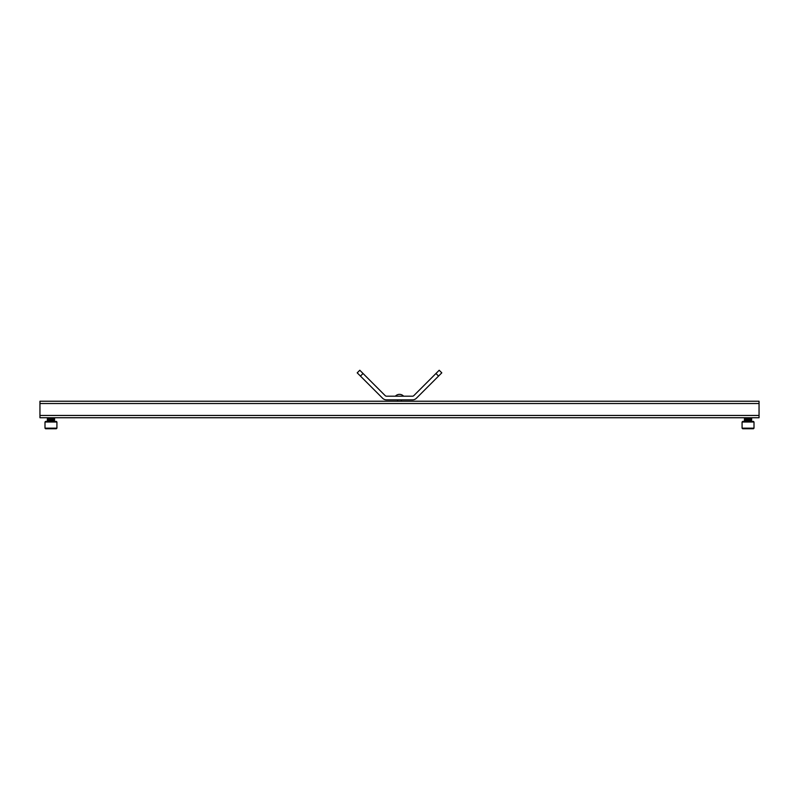 <?xml version="1.0" encoding="UTF-8"?>
<svg xmlns="http://www.w3.org/2000/svg" width="799" height="799" viewBox="0 0 799 799"><rect width="100%" height="100%" fill="white"/><g stroke="black" fill="none" stroke-linecap="round" stroke-linejoin="round"><path stroke-width="1.2" d="M435.954 373.493L413.792 395.655A1.838 1.838 0 0 1 412.494 396.194L386.506 396.194A1.838 1.838 0 0 1 385.208 395.655L363.046 373.493L360.449 376.089L382.611 398.252A5.503 5.503 0 0 0 386.506 399.86L412.494 399.86A5.503 5.503 0 0 0 416.389 398.252L438.551 376.089L435.954 373.493L439.2 370.247L441.797 372.843L438.551 376.089M360.449 376.089L357.203 372.843L359.8 370.247L363.046 373.493M441.797 372.843L439.2 370.247M55.77 417.747L54.582 417.747M47.96 417.747L46.142 417.747M39.95 417.747L759.05 417.747L759.05 401.238L39.95 401.238L39.95 417.747M56.32 421.413L56.919 422.012L44.994 422.012L45.593 421.413L56.32 421.413M44.994 428.154L56.919 428.154L56.32 428.753L45.593 428.753L44.994 428.154L44.994 422.012M56.919 428.154L56.919 422.012M53.883 419.305L48.03 420.014L54.612 418.876L47.291 419.435L48.03 418.716L53.883 418.147L48.03 418.866L49.698 419.066M48.07 417.747L49.698 417.927M48.25 418.796L50.956 419.006M48.03 421.013L49.698 420.803M53.863 420.464L47.291 420.584L49.698 420.214M52.215 420.793L54.622 421.013L48.809 421.413M47.291 419.435L48.05 419.884M53.863 419.415L54.622 419.865L47.291 420.444M53.863 418.167L47.291 418.286L48.05 418.746M47.291 418.286L48.05 417.697M54.622 418.866L47.291 419.295M54.622 421.153L51.565 421.413M53.104 417.747L47.301 418.127M48.25 421.083L50.956 421.303M753.407 421.413L754.006 422.012L742.081 422.012L742.68 421.413L753.407 421.413M742.081 428.154L754.006 428.154L753.407 428.753L742.68 428.753L742.081 428.154L742.081 422.012M754.006 428.154L754.006 422.012M750.97 419.305L745.117 420.014L751.699 418.876L744.378 419.435L745.117 418.716L750.97 418.147L745.117 418.866L746.785 419.066M745.147 417.747L746.785 417.927M745.337 418.796L748.044 419.006M745.117 421.013L746.785 420.803M750.95 420.464L744.378 420.584L746.785 420.214M749.302 420.793L751.709 421.013L745.896 421.413M744.378 419.435L745.137 419.884M750.95 419.415L751.709 419.865L744.378 420.444M750.95 418.167L744.378 418.286L745.137 418.746M744.378 418.286L745.137 417.697M751.709 418.866L744.378 419.295M751.709 421.153L748.653 421.413M750.191 417.747L744.388 418.127M745.337 421.083L748.044 421.303M39.95 415.45L759.05 415.45M39.95 403.525L759.05 403.525M397.662 399.86L397.662 401.238M403.625 396.194A5.563 5.563 0 0 0 395.375 396.194M401.338 399.86L401.338 401.238M54.612 418.706L53.863 418.267M54.612 420.993L53.863 420.564M751.699 418.706L750.95 418.267M751.699 420.993L750.95 420.564"/></g></svg>
